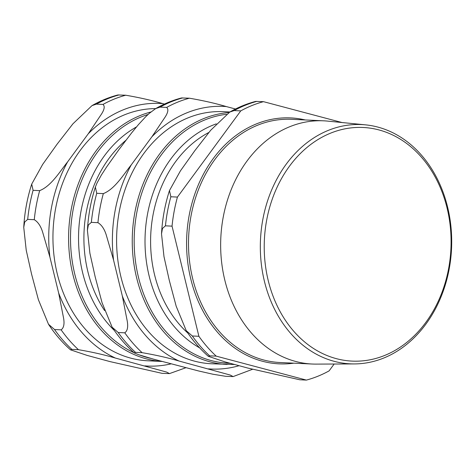 <?xml version="1.0" encoding="UTF-8"?>
<svg xmlns="http://www.w3.org/2000/svg" width="475" height="475" viewBox="0 0 475 475"><rect width="100%" height="100%" fill="white"/><g stroke="black" fill="none" stroke-linecap="round" stroke-linejoin="round"><path stroke-width="0.71" d="M235.487 109.007L226.332 106.572C215.264 103.312 202.944 100.522 189.382 98.2L181.533 97.945C172.55 100.302 163.922 103.853 155.658 108.603L160.069 107.107L166.66 107.415C168.631 109.155 168.138 112.337 165.193 116.975L151.923 136.747L131.243 164.896C123.613 174.373 114.938 189.044 103.33 193.61L96.746 193.301L95.362 187.097L96.971 183.107L101.365 175.091L106.875 166.577L118.839 149.756L131.563 132.976L138.516 124.521L145.807 116.642L149.34 113.323L155.658 108.603M97.933 222.674C101.567 224.853 104.322 228.902 106.204 234.816L113.561 260.068L122.33 296.038L127.258 321.177C128.25 327.049 127.425 330.933 124.782 332.821L118.192 332.512L112.142 327.222L102.06 302.717L95.202 276.99L89.882 253.163L87.406 230.351L88.362 224.984L91.343 222.365L97.933 222.674A142.417 113.715 92.7 0 1 103.33 193.61M225.696 376.307L212.942 374.229L198.592 370.963L153.841 359.237L138.819 354.772L134.573 353.091L134.164 352.812L135.518 352.361L142.102 352.67C155.699 354.997 168.019 357.788 179.057 361.042L230.316 375.072L233.124 376.58L225.696 376.307M229.936 111.975L223.321 111.667A126.19 100.759 92.7 0 0 188.189 117.8A126.19 100.759 92.7 0 0 117.295 255.194A126.19 100.759 92.7 0 0 211.518 363.773L234.537 364.515M136.479 126.92A119.415 95.344 92.7 0 0 114.309 330.422M125.881 140.315A115.579 92.287 92.7 0 0 104.589 310.555M54.536 329.531L48.486 324.241L38.404 299.737L31.54 274.01L26.22 250.183L23.75 227.371L24.706 222.003L27.687 219.385L34.271 219.693C37.911 221.873 40.666 225.922 42.548 231.836L49.905 257.088L58.668 293.057L63.597 318.197C64.594 324.069 63.769 327.952 61.127 329.84L54.536 329.531A142.417 113.715 -87.3 0 0 71.856 349.38L78.446 349.689C92.043 352.017 104.357 354.807 115.401 358.061L166.654 372.091L169.468 373.599L162.04 373.332L110.028 361.606L87.145 355.407L70.502 349.832L71.856 349.38M33.084 190.321L31.706 184.116L42.685 164.38L57.071 144.21L72.954 123.785L92.002 105.622L96.413 104.126L102.998 104.435C104.969 106.174 104.482 109.357 101.537 113.994L88.267 133.766L67.587 161.916C59.957 171.392 51.282 186.063 39.674 190.629L33.084 190.321A142.417 113.715 -87.3 0 0 27.687 219.385M164.451 104.067L162.676 103.592C151.638 100.338 139.317 97.547 125.721 95.22L117.877 94.964M161.933 361.451L147.862 360.792A126.19 100.759 -87.3 0 1 53.639 252.213A126.19 100.759 -87.3 0 1 124.527 114.819A126.19 100.759 -87.3 0 1 155.669 108.597M384.75 355.419A116.945 93.379 -87.3 0 1 266.671 220.121A116.945 93.379 -87.3 0 1 421.551 157.314A116.945 93.379 -87.3 0 1 384.75 355.419M383.758 358.025A119.765 95.629 92.7 0 0 451.25 230.072A119.765 95.629 92.7 0 0 365.548 124.854A119.765 95.629 92.7 0 0 328.267 130.393A119.765 95.629 92.7 0 0 261.238 263.239A119.765 95.629 92.7 0 0 354.356 363.927A119.765 95.629 92.7 0 0 383.758 358.025M354.356 363.927L316.231 364.111A121.742 97.209 -87.3 0 1 312.218 364.028A121.742 97.209 -87.3 0 1 221.32 259.285A121.742 97.209 -87.3 0 1 289.708 126.736A121.742 97.209 -87.3 0 1 323.606 120.816A121.742 97.209 -87.3 0 1 327.613 121.107L365.548 124.854M187.851 333.076A115.579 92.287 -87.3 0 1 151.382 226.284A115.579 92.287 -87.3 0 1 208.875 132.454M170.852 196.769L169.468 190.564L180.453 170.828L194.833 150.658L210.716 130.233L229.763 112.07L234.181 110.574L240.766 110.883L177.436 197.078L170.852 196.769A142.417 113.715 -87.3 0 0 165.448 225.833L172.039 226.142L198.888 336.288L192.304 335.979L186.248 330.689L176.172 306.185L169.308 280.458L163.988 256.631L161.518 233.819L162.468 228.451L165.448 225.833M299.802 379.78L247.796 368.06L224.912 361.855L208.27 356.286L209.623 355.828L216.214 356.137L306.393 380.089L299.802 379.78M306.393 380.089A142.417 113.715 -87.3 0 0 329.11 370.874L334.145 364.028M342.036 122.532L263.488 101.668L255.639 101.413C246.656 103.77 238.028 107.32 229.763 112.07M216.214 356.137A142.417 113.715 -87.3 0 1 198.888 336.288M240.766 110.883A142.417 113.715 -87.3 0 1 263.488 101.668M172.039 226.142A142.417 113.715 -87.3 0 1 177.436 197.078M199.678 347.89A119.563 95.469 -87.3 0 1 145.273 232.501A119.563 95.469 -87.3 0 1 212.842 125.174A119.563 95.469 -87.3 0 1 216.303 123.862M226.332 106.572A131.462 104.969 92.7 0 0 151.923 136.747M131.243 164.896A131.462 104.969 92.7 0 0 113.561 260.068M122.33 296.038A131.462 104.969 92.7 0 0 179.057 361.042M208.507 368.861A131.462 104.969 92.7 0 0 239.014 365.72M189.382 98.2A142.417 113.715 92.7 0 0 166.66 107.415M124.782 332.821A142.417 113.715 92.7 0 0 142.102 352.67M118.192 332.512A142.417 113.715 92.7 0 0 135.518 352.361M96.746 193.301A142.417 113.715 92.7 0 0 91.343 222.365M182.792 97.892A142.417 113.715 92.7 0 0 160.069 107.107M226.486 114.285A124.824 99.667 92.7 0 0 204.974 119.872A124.824 99.667 92.7 0 0 138.445 277.192A124.824 99.667 92.7 0 0 229.876 363.238M228.968 112.551A126.19 100.759 92.7 0 0 203.834 118.53A126.19 100.759 92.7 0 0 136.574 277.578A126.19 100.759 92.7 0 0 227.169 364.503M150.676 358.352A124.824 99.667 -87.3 0 1 139.537 355.009M134.045 352.711A124.824 99.667 -87.3 0 1 74.789 274.212A124.824 99.667 -87.3 0 1 148.063 114.475M102.998 104.435A142.417 113.715 -87.3 0 1 125.721 95.22M96.413 104.126A142.417 113.715 -87.3 0 1 119.136 94.911M34.271 219.693A142.417 113.715 -87.3 0 1 39.674 190.629M78.446 349.689A142.417 113.715 -87.3 0 1 61.127 329.84M88.267 133.766A131.462 104.969 -87.3 0 1 162.676 103.592M171.006 363.88A131.462 104.969 -87.3 0 1 144.851 365.881M49.905 257.088A131.462 104.969 -87.3 0 1 67.587 161.916M115.401 358.061A131.462 104.969 -87.3 0 1 58.668 293.057M161.856 361.428A126.19 100.759 -87.3 0 1 72.918 274.598A126.19 100.759 -87.3 0 1 140.178 115.55A126.19 100.759 -87.3 0 1 150.896 111.993M209.623 355.828A142.417 113.715 -87.3 0 1 192.304 335.979M234.181 110.574A142.417 113.715 -87.3 0 1 256.898 101.365M293.853 363.167A123.108 98.301 -87.3 0 1 190.802 279.051A123.108 98.301 -87.3 0 1 305.235 119.955M312.218 364.028L280.072 362.526A121.742 97.209 -87.3 0 1 192.678 278.665A121.742 97.209 -87.3 0 1 257.563 125.228A121.742 97.209 -87.3 0 1 291.454 119.308L323.606 120.816M233.124 376.586L252.504 369.301M134.164 352.812C125.845 345.45 118.507 336.918 112.142 327.222M87.406 230.351C88.225 215.478 90.879 201.056 95.362 187.097M23.75 227.371C24.563 212.497 27.218 198.075 31.706 184.116M92.002 105.622C100.267 100.872 108.888 97.322 117.871 94.964M70.502 349.832C62.183 342.469 54.845 333.937 48.486 324.241M185.814 367.757L169.468 373.605M161.518 233.819C162.331 218.945 164.985 204.529 169.468 190.564M208.27 356.286C199.951 348.917 192.612 340.385 186.248 330.689"/></g></svg>
